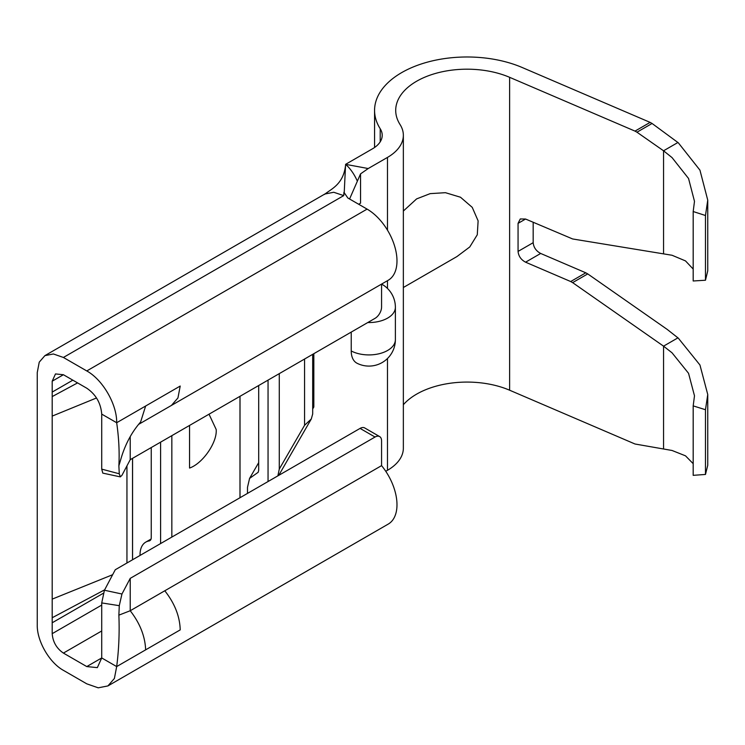 <?xml version="1.0" encoding="UTF-8"?>
<svg xmlns="http://www.w3.org/2000/svg" width="745" height="745" viewBox="0 0 745 745"><rect width="100%" height="100%" fill="white"/><g stroke="black" fill="none" stroke-linecap="round" stroke-linejoin="round"><path stroke-width="1.12" d="M678.332 142.817L652.071 123.474L636.956 132.2L663.553 150.788L672.037 157.586L688.548 178.474L694.489 201.336L693.185 211.533L693.185 280.986L705.478 280.232L705.478 215.501L707.75 200.144L699.946 170.149L678.332 142.817M678.332 338.174L667.222 329.43L587.74 273.909L572.626 282.625L663.553 346.155L672.037 352.804L688.548 373.301L694.489 395.819L693.185 405.885L693.185 475.338L705.478 474.444L705.478 409.713L707.75 394.533L699.946 364.994L678.332 338.174M693.185 269.057L685.502 260.908L672.037 255.256L572.626 238.959L525.57 219.03L518.064 223.36L518.064 251.41L533.178 242.693L533.178 222.289M693.185 463.679L685.502 455.828L672.037 450.474L635.01 444.001L509.627 390.212A71.352 41.199 180 0 0 403.352 404.731M189.556 425.432L189.556 468.056C202.733 463.52 217.372 442.306 216.18 429.483L209.019 414.192M239.983 396.321L239.983 497.744M171.834 537.089L171.834 435.667M240.02 497.716L240.02 396.303M258.701 385.51L258.701 470.207L258.189 472.283L249.575 478.42L247.489 487.379L247.489 493.404M268.051 481.54L268.051 380.118M151.244 447.549L151.244 537.648A6.603 3.818 60 0 1 149.875 540.665A6.603 3.818 60 0 1 149.084 540.945A27.751 16.017 -120 0 0 145.778 542.109A27.751 16.017 -120 0 0 140.032 554.811L140.032 555.444M101.72 414.108L116.676 422.732L145.638 406.016L140.6 422.024C132.144 431.625 125.756 443.303 121.463 457.058L118.874 465.83C119.582 452.075 118.846 437.706 116.676 422.732C117.049 404.544 102.875 379.801 86.774 370.945L63.409 357.46L53.398 353.977L44.914 355.626L39.243 362.154L37.25 372.565L37.25 625.036C36.924 640.989 49.328 662.594 63.409 670.351L86.774 683.836L98.219 687.821L107.913 685.931L114.395 678.471L116.676 666.579L101.72 657.947L97.344 667.622L86.774 666.579L63.409 653.086C56.583 648.411 52.848 641.939 52.197 633.669L52.197 381.198L55.484 373.934L63.409 374.726L86.774 388.21C95.844 394.431 100.826 403.064 101.72 414.108L101.72 469.127L119.275 473.792L120.327 476.875L121.957 475.319L130.217 459.693L130.217 436.654M132.526 458.361L132.526 559.774M126.948 562.996L126.948 465.876M572.626 282.625L570.689 281.536L585.803 272.81L540.684 253.458L525.57 262.184L570.689 281.536M525.57 262.184C521.044 259.763 518.548 256.178 518.064 251.41M518.064 223.36L520.271 218.965L525.57 219.03M636.956 132.2L635.01 131.111L650.124 122.385L522.236 67.525A92.501 53.407 0 0 0 425.516 62.673A92.501 53.407 0 0 0 374.567 110.39A92.501 53.407 0 0 0 380.201 128.736A33.031 19.072 180 0 1 382.213 135.292A33.031 19.072 180 0 1 372.537 148.776L345.596 164.338L368.207 168.538L387.484 157.409A54.18 31.281 0 0 0 403.352 135.292A54.18 31.281 0 0 0 400.056 124.545A71.352 41.199 180 0 1 395.707 110.39A71.352 41.199 180 0 1 435.015 73.578A71.352 41.199 180 0 1 509.627 77.322L635.01 131.111M693.185 405.885L705.478 409.713M693.185 211.533L705.478 215.501M707.75 394.533L707.75 465.262L705.478 474.444M707.75 200.144L707.75 270.873L705.478 280.232M650.124 122.385L652.071 123.474M533.178 242.693C533.653 247.452 536.158 251.037 540.684 253.458M585.803 272.81L587.74 273.909M385.761 471.296L387.484 470.3A54.18 31.281 0 0 0 403.352 448.183L403.352 135.292M312.695 408.958L313.831 406.994L313.831 353.689M395.381 339.664A26.429 26.429 0 0 1 357.172 363.318A26.392 15.235 -60 0 1 351.23 350.979A26.429 15.254 0 0 0 379.68 353.605A26.429 15.254 0 0 0 395.381 339.664L395.381 307.294A26.429 26.429 0 0 0 383.545 285.26A26.392 15.235 -60 0 0 381.57 284.283M351.23 332.093L351.23 350.979M368.207 168.538L360.543 173.883L360.543 203.171L358.68 204.251M403.352 287.505L456.936 256.569L469.778 246.94L477.275 234.777L478.122 220.865L472.237 207.352L460.494 197.229L445.435 192.685L430.163 193.635L416.613 198.896L403.352 211.04M379.652 436.579A9.247 5.336 120 0 0 375.033 437.036L360.077 428.403A9.247 5.336 -60 0 1 364.705 427.947L379.652 436.579A9.247 5.336 120 0 1 381.57 440.807L381.57 465.634A42.288 24.417 60 0 1 388.229 524.098L107.913 685.931M381.57 284.096L381.57 307.024A9.247 5.336 120 0 1 375.033 318.348L130.217 459.693M325.314 193.933L333.751 192.266L343.724 195.618L343.929 192.275L347.84 198.002L367.089 209.112A42.288 24.417 60 0 1 394.71 246.371A42.288 24.417 60 0 1 388.229 280.25L171.452 405.41L177.934 397.951L180.216 386.05L145.638 406.016M375.033 437.036L130.217 578.371L121.957 594.007L119.275 605.676L118.874 615.146L130.217 610.742L130.217 578.371M360.077 428.403L115.27 569.739L104.43 590.245L121.957 594.007M164.794 590.785C174.702 603.366 179.834 616.404 180.216 629.888L145.638 649.854C145.117 636.342 139.976 623.304 130.217 610.742L381.57 465.634M277.876 475.859L279.282 469.08L279.282 373.627M279.282 469.08L304.565 425.293L311.289 418.997L312.695 413.959L312.695 354.341M86.774 666.579L101.72 657.947L101.72 602.919L104.43 590.245M145.638 649.854L116.676 666.579C118.846 649.91 119.582 632.766 118.874 615.146M119.275 605.676L101.72 602.919M120.327 476.884L102.801 473.122L101.72 469.127M118.874 465.83L119.275 473.792M312.695 407.962L313.831 406.994M360.543 173.883L349.582 198.999M344.153 193.989L345.596 164.338C350.271 168.491 354.145 174.004 357.218 180.858M663.553 253.449L663.553 150.788L677.959 142.472M160.594 543.571L160.594 442.158M132.563 559.756L132.563 458.333M150.509 540.125L149.084 540.945M103.22 593.318L52.197 622.783M101.72 605.08L52.197 633.669M63.409 374.726L52.197 381.198M72.842 380.164L52.197 392.084M677.959 337.839L663.553 346.155L663.553 448.816M509.627 77.322L509.627 390.212M387.484 358.503L387.484 470.3M387.484 157.409L387.484 230.168M387.484 280.688L387.484 288.445M380.201 128.736L380.201 141.848M343.724 195.618L63.409 357.46M367.089 209.112L86.774 370.945M304.565 425.293L304.565 359.034M101.72 630.968L63.409 653.086M104.645 589.835L52.197 617.745M112.644 574.712L52.197 599.12M96.496 397.979L52.197 416.101M77.582 382.902L52.197 396.582M367.779 322.538A26.429 15.254 0 0 0 395.381 307.294M151.058 539.063L145.778 542.109M374.567 110.39L374.567 147.491M249.575 478.42L258.701 462.608M325.23 193.793L44.914 355.626M104.626 589.882L101.516 591.511M138.738 424.296L171.452 405.41M278.751 475.357L311.289 418.997M324.447 194.454C330.882 189.109 343.277 184.648 345.522 165.595"/></g></svg>

